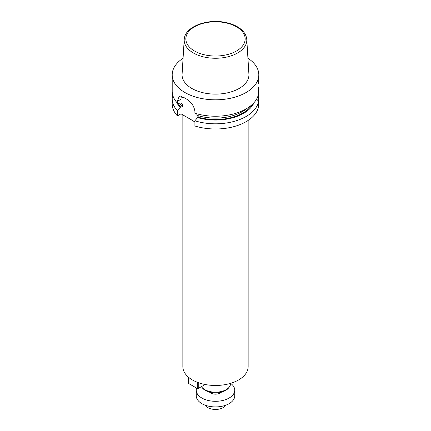 <?xml version="1.0" encoding="UTF-8"?>
<svg xmlns="http://www.w3.org/2000/svg" width="431" height="431" viewBox="0 0 431 431"><rect width="100%" height="100%" fill="white"/><g stroke="black" fill="none" stroke-linecap="round" stroke-linejoin="round"><path stroke-width="0.65" d="M177.41 115.891L177.41 110.702A43.299 24.998 180 0 1 172.201 98.812L172.201 104A43.299 24.998 0 0 0 177.41 115.891L180.993 113.822L194.909 121.854M194.909 125.992A43.299 24.998 0 0 0 258.595 106.435L258.595 101.247A43.299 24.998 180 0 1 194.909 120.804L194.909 125.992M183.067 58.26A43.299 24.998 0 0 0 172.201 74.822A43.299 24.998 0 0 0 198.928 97.918A43.299 24.998 0 0 0 246.117 92.498A43.299 24.998 0 0 0 258.799 74.822A43.299 24.998 0 0 0 247.933 58.26M172.201 74.822L172.201 91.232A43.299 24.998 0 0 0 177.41 103.122L177.41 101.301L179.107 96.603L183.929 97.541A43.299 24.998 180 0 0 185.869 98.661C191.073 101.641 194.085 105.886 194.909 111.403L194.909 113.224A43.299 24.998 0 0 0 246.117 108.908A43.299 24.998 0 0 0 258.595 93.667L258.595 86.981M258.799 74.822L258.595 83.862M196.886 113.806L196.886 115.282L198.492 116.995L197.56 117.588A39.722 22.935 0 0 0 254.085 102.578M197.56 117.588L194.909 120.804M257.851 96.431L258.595 96.382L258.595 101.247L256.601 99.092M172.201 98.812A43.299 24.998 180 0 1 172.702 95.025M177.41 110.702L180.061 107.486L180.993 106.893L182.599 107.033L182.572 104.372L181.289 103.009L177.41 103.122M176.915 102.578A39.722 22.935 0 0 0 180.061 107.486M258.298 95.025A43.299 24.998 180 0 1 258.595 96.382M184.215 39.55L182.092 74.137A33.429 19.298 0 0 0 202.161 92.52A33.429 19.298 0 0 0 239.14 88.468A33.429 19.298 0 0 0 248.908 74.137L246.785 39.55C246.338 34.701 243.488 30.612 238.241 27.288C234.604 25.025 230.305 23.398 225.332 22.417C206.745 18.436 184.522 26.911 184.215 39.55A31.307 18.075 0 0 0 203.012 56.763A31.307 18.075 0 0 0 237.637 52.97A31.307 18.075 0 0 0 246.785 39.55M180.993 102.793L180.993 99.232A10.996 6.346 60 0 1 181.467 96.431M180.993 113.822L180.993 106.893M182.852 114.894L182.852 366.625A32.648 18.845 0 0 0 192.415 379.953A32.648 18.845 0 0 0 227.994 384.037A32.648 18.845 0 0 0 248.148 366.625L248.148 120.427M201.422 386.65A15.123 8.728 0 0 0 201.697 387.022A15.123 8.728 0 0 0 204.811 389.635A15.123 8.728 0 0 0 229.303 387.022A15.123 8.728 0 0 0 230.623 383.461L230.623 383.331M201.697 387.022L202.419 387.959A14.325 8.27 0 0 0 205.371 390.432A14.325 8.27 0 0 0 228.581 387.959L229.303 387.022M198.249 382.626L198.249 388.482L205.145 384.5M197.274 382.265L197.274 388.482L198.249 388.482M188.53 377.244L188.53 383.434L197.274 388.482M221.545 392.081A6.874 3.971 180 0 1 215.5 394.16A6.874 3.971 180 0 1 209.455 392.081M230.628 383.326A19.244 11.109 180 0 1 234.744 390.195A19.244 11.109 180 0 1 215.5 401.304A19.244 11.109 180 0 1 196.256 390.195A19.244 11.109 180 0 1 196.601 388.094M234.744 390.195L234.744 395.809A19.244 11.109 180 0 1 215.5 406.918A19.244 11.109 180 0 1 196.256 395.809L196.256 390.195M225.909 405.151A10.996 6.346 180 0 1 215.5 409.45A10.996 6.346 180 0 1 205.091 405.151M198.222 117.205A38.833 22.417 0 0 0 252.14 104.555M178.105 103.165A38.833 22.417 0 0 0 180.724 107.103M179.679 103.257A37.799 21.825 0 0 0 182.599 107.033M196.886 115.282A37.799 21.825 0 0 0 246.866 108.467M181.225 102.961A37.799 21.825 0 0 0 182.599 104.507M236.474 51.014A29.658 17.121 0 0 0 223.177 22.369A29.658 17.121 0 0 0 186.855 43.342A29.658 17.121 0 0 0 236.474 51.014M180.993 99.232L177.41 101.301M194.909 121.995L189.484 118.757A32.648 18.845 180 0 1 189.317 118.627"/></g></svg>
